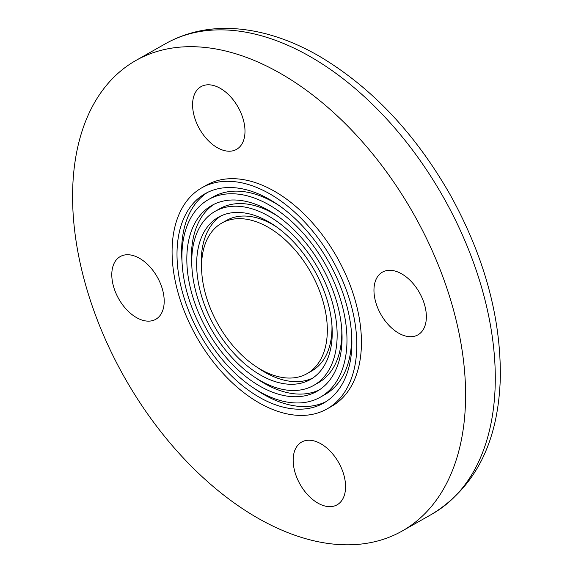 <?xml version="1.0" encoding="UTF-8"?>
<svg xmlns="http://www.w3.org/2000/svg" width="573" height="573" viewBox="0 0 573 573"><rect width="100%" height="100%" fill="white"/><g stroke="black" fill="none" stroke-linecap="round" stroke-linejoin="round"><path stroke-width="0.86" d="M128.61 254.763A36.042 22.139 60.5 0 1 160.261 283.119A36.042 22.139 60.5 0 1 155.763 319.297A36.042 22.139 60.5 0 1 118.733 298.855A36.042 22.139 60.5 0 1 120.23 256.575A36.042 22.139 60.5 0 1 128.61 254.763M243.26 119.463A36.042 22.139 60.5 0 1 236.563 149.367A36.042 22.139 60.5 0 1 199.526 128.925A36.042 22.139 60.5 0 1 201.023 86.645A36.042 22.139 60.5 0 1 243.26 119.463M409.552 336.68A36.042 22.139 60.5 0 1 377.901 308.324A36.042 22.139 60.5 0 1 382.399 272.146A36.042 22.139 60.5 0 1 419.429 292.595A36.042 22.139 60.5 0 1 417.932 334.868A36.042 22.139 60.5 0 1 409.552 336.68M294.902 471.987A36.042 22.139 60.5 0 1 301.599 442.077A36.042 22.139 60.5 0 1 338.636 462.526A36.042 22.139 60.5 0 1 337.139 504.799A36.042 22.139 60.5 0 1 294.902 471.987M198.673 46.922A270.334 166.063 -119.5 0 0 135.808 60.523A270.334 166.063 -119.5 0 0 124.599 377.586A270.334 166.063 -119.5 0 0 402.353 530.927A270.334 166.063 -119.5 0 0 436.067 259.598A270.334 166.063 -119.5 0 0 198.673 46.922M327.076 408.9L331.717 406.271A127.056 78.05 -119.5 0 0 347.56 278.743A127.056 78.05 -119.5 0 0 235.99 178.783A127.056 78.05 -119.5 0 0 206.445 185.179L201.803 187.808A127.056 78.05 -119.5 0 0 196.532 336.831A127.056 78.05 -119.5 0 0 327.076 408.9A127.056 78.05 -119.5 0 0 342.926 281.372A127.056 78.05 -119.5 0 0 231.349 181.412A127.056 78.05 -119.5 0 0 201.803 187.808M233.111 187.636A120.301 73.896 -119.5 0 0 205.134 193.688A120.301 73.896 -119.5 0 0 200.149 334.782A120.301 73.896 -119.5 0 0 323.745 403.02A120.301 73.896 -119.5 0 0 338.75 282.274A120.301 73.896 -119.5 0 0 233.111 187.636M207.49 192.442A120.301 73.896 -119.5 0 0 181.963 260.794M254.269 388.408A120.301 73.896 -119.5 0 0 326.03 401.637M279.252 205.671A113.54 69.748 -119.5 0 0 239.507 191.224A113.54 69.748 -119.5 0 0 213.106 196.94L208.465 199.569A113.54 69.748 -119.5 0 0 203.759 332.734A113.54 69.748 -119.5 0 0 320.414 397.139A113.54 69.748 -119.5 0 0 334.575 283.177A113.54 69.748 -119.5 0 0 234.873 193.853A113.54 69.748 -119.5 0 0 208.465 199.569M320.414 397.139L325.056 394.51A113.54 69.748 -119.5 0 0 351.557 333.278M236.628 200.077A106.786 65.594 -119.5 0 0 211.795 205.449A106.786 65.594 -119.5 0 0 207.369 330.693A106.786 65.594 -119.5 0 0 317.084 391.259A106.786 65.594 -119.5 0 0 330.399 284.079A106.786 65.594 -119.5 0 0 236.628 200.077M214.159 204.21A106.786 65.594 -119.5 0 0 191.769 264.998M255.708 377.836A106.786 65.594 -119.5 0 0 319.362 389.862M277.812 216.243A100.024 61.44 -119.5 0 0 243.031 203.666A100.024 61.44 -119.5 0 0 219.767 208.701L215.133 211.33A100.024 61.44 -119.5 0 0 210.986 328.644A100.024 61.44 -119.5 0 0 313.753 385.378A100.024 61.44 -119.5 0 0 326.223 284.982A100.024 61.44 -119.5 0 0 238.389 206.294A100.024 61.44 -119.5 0 0 215.133 211.33M313.753 385.378L318.387 382.75A100.024 61.44 -119.5 0 0 341.752 329.081M240.151 212.511A93.263 57.293 -119.5 0 0 218.463 217.21A93.263 57.293 -119.5 0 0 214.596 326.596A93.263 57.293 -119.5 0 0 310.416 379.498A93.263 57.293 -119.5 0 0 322.047 285.891A93.263 57.293 -119.5 0 0 240.151 212.511M220.834 215.978A93.263 57.293 -119.5 0 0 201.581 269.195M257.141 367.257A93.263 57.293 -119.5 0 0 312.686 378.094M276.379 226.815A86.509 53.139 -119.5 0 0 246.548 216.107A86.509 53.139 -119.5 0 0 226.435 220.462L221.794 223.09A86.509 53.139 -119.5 0 0 218.206 324.547A86.509 53.139 -119.5 0 0 307.085 373.617A86.509 53.139 -119.5 0 0 317.879 286.794A86.509 53.139 -119.5 0 0 241.913 218.736A86.509 53.139 -119.5 0 0 221.794 223.09M307.085 373.617L311.726 370.989A86.509 53.139 -119.5 0 0 331.939 324.877M228.369 30.097A270.334 166.063 -119.5 0 0 165.504 43.698C186.161 32.167 209.095 27.153 234.3 28.65C262.319 30.498 290.618 39.659 319.19 56.14C371.34 87.089 414.974 133.23 450.07 194.562C484.221 256.246 500.974 317.256 500.322 377.593C498.46 441.532 475.697 487.036 432.042 514.096A270.334 166.063 -119.5 0 0 465.763 242.766A270.334 166.063 -119.5 0 0 228.369 30.097M165.504 43.698L135.808 60.523M432.042 514.096L402.353 530.927"/></g></svg>
